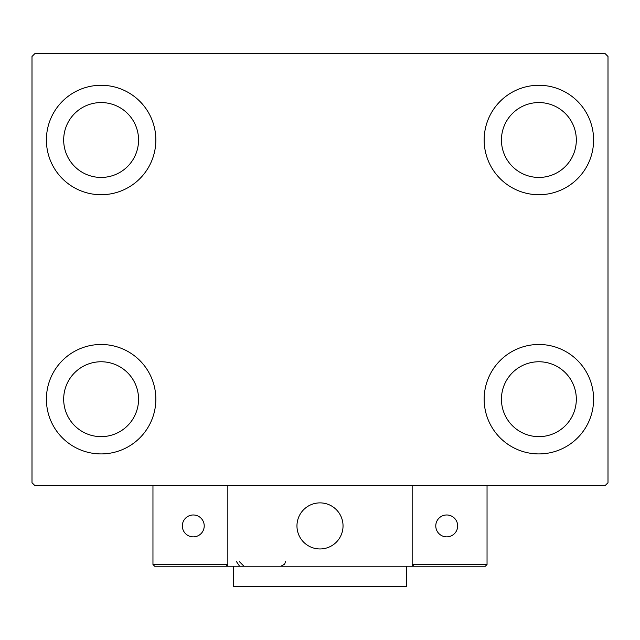 <?xml version="1.0" encoding="UTF-8"?>
<svg xmlns="http://www.w3.org/2000/svg" width="640" height="640" viewBox="0 0 640 640"><rect width="100%" height="100%" fill="white"/><g stroke="black" fill="none" stroke-linecap="round" stroke-linejoin="round"><path stroke-width="0.96" d="M46.4 399.2A54.72 54.72 0 0 1 101.12 344.48A54.72 54.72 0 0 1 155.84 399.2A54.72 54.72 0 0 1 101.12 453.92A54.72 54.72 0 0 1 46.4 399.2M484.16 140A54.72 54.72 0 0 1 538.88 85.28A54.72 54.72 0 0 1 593.6 140A54.72 54.72 0 0 1 538.88 194.72A54.72 54.72 0 0 1 484.16 140M484.16 399.2A54.72 54.72 0 0 1 538.88 344.48A54.72 54.72 0 0 1 593.6 399.2A54.72 54.72 0 0 1 538.88 453.92A54.72 54.72 0 0 1 484.16 399.2M46.4 140A54.72 54.72 0 0 1 101.12 85.28A54.72 54.72 0 0 1 155.84 140A54.72 54.72 0 0 1 101.12 194.72A54.72 54.72 0 0 1 46.4 140M63.68 140A37.44 37.44 0 0 1 101.12 102.56A37.44 37.44 0 0 1 138.56 140A37.44 37.44 0 0 1 101.12 177.44A37.44 37.44 0 0 1 63.68 140M501.44 399.2A37.44 37.44 0 0 1 538.88 361.76A37.44 37.44 0 0 1 576.32 399.2A37.44 37.44 0 0 1 538.88 436.64A37.44 37.44 0 0 1 501.44 399.2M501.44 140A37.44 37.44 0 0 1 538.88 102.56A37.44 37.44 0 0 1 576.32 140A37.44 37.44 0 0 1 538.88 177.44A37.44 37.44 0 0 1 501.44 140M63.68 399.2A37.44 37.44 0 0 1 101.12 361.76A37.44 37.44 0 0 1 138.56 399.2A37.44 37.44 0 0 1 101.12 436.64A37.44 37.44 0 0 1 63.68 399.2M605.12 53.6L34.88 53.6L32 56.48L32 482.72L34.88 485.6L605.12 485.6L608 482.72L608 56.48L605.12 53.6M296.96 525.92A23.04 23.04 0 0 1 320 502.88A23.04 23.04 0 0 1 343.04 525.92A23.04 23.04 0 0 1 320 548.96A23.04 23.04 0 0 1 296.96 525.92M412.16 566.24L227.84 566.24L227.84 485.6L412.16 485.6L412.16 566.24L413.888 566.24L412.16 564.512L412.16 485.6L487.04 485.6L487.04 564.512L485.312 566.24L413.888 566.24L412.16 564.512L487.04 564.512L485.312 566.24L436.928 566.24M323.912 548.624A23.04 23.04 0 0 0 342.704 522.008A23.04 23.04 0 0 0 316.088 503.216A23.04 23.04 0 0 0 297.296 529.832A23.04 23.04 0 0 0 323.912 548.624M227.84 566.24L154.688 566.24L152.96 564.512L152.96 485.6M227.84 564.512L226.112 566.24L227.84 564.512L152.96 564.512L154.688 566.24M435.776 525.92A10.944 10.944 0 0 0 446.72 536.864A10.944 10.944 0 0 0 457.664 525.92A10.944 10.944 0 0 0 446.72 514.976A10.944 10.944 0 0 0 435.776 525.92M193.28 536.864A10.944 10.944 0 0 0 204.224 525.92A10.944 10.944 0 0 0 193.28 514.976A10.944 10.944 0 0 0 182.336 525.92A10.944 10.944 0 0 0 193.28 536.864M406.4 566.24L406.4 586.4L233.6 586.4L233.6 566.24M236.48 561.632L239.36 565.904M239.36 561.632L243.968 566.24M285.44 561.632L284.704 564.128L280.832 566.24"/></g></svg>
